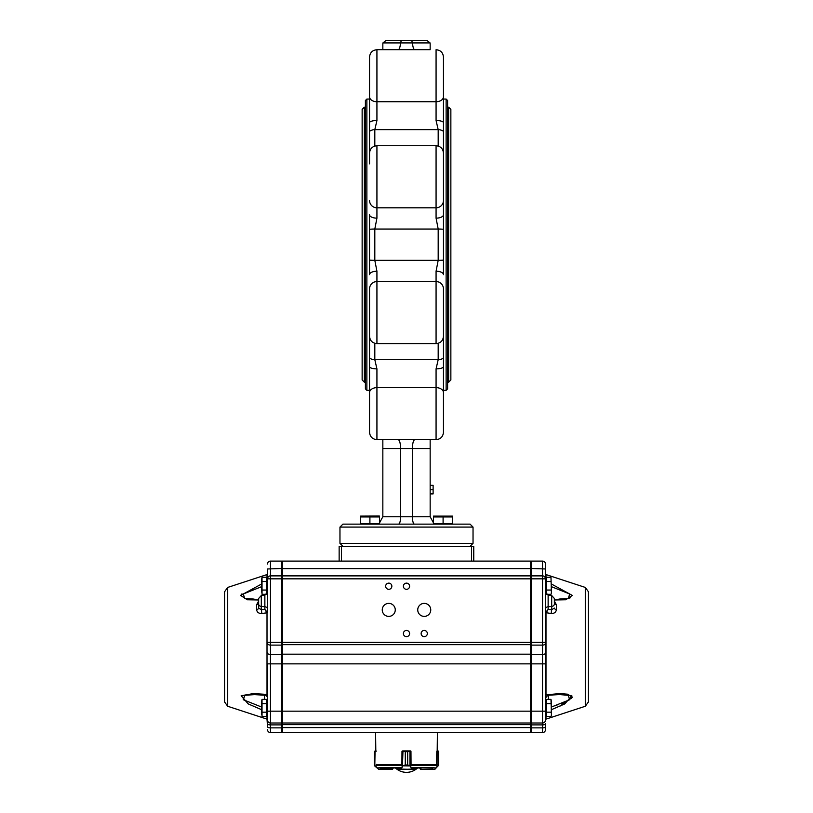 <?xml version="1.0" encoding="UTF-8"?>
<svg xmlns="http://www.w3.org/2000/svg" width="813" height="813" viewBox="0 0 813 813"><rect width="100%" height="100%" fill="white"/><g stroke="black" fill="none" stroke-linecap="round" stroke-linejoin="round"><path stroke-width="1.22" d="M420.921 769.423L434.213 769.423L420.748 769.423L420.006 768.681L420.961 769.128L420.961 767.939M438.634 765.104L434.193 769.423L438.634 764.982L438.634 751.679L437.994 751.232L436.794 751.232L436.49 765.104M436.866 751.232L437.851 750.938L437.191 750.938L437.404 732.604L530.696 732.604L530.696 561.092L411.53 561.092M435.036 769.169L437.943 765.958L437.994 751.232M438.634 751.679L438.634 764.982M438.217 751.009L438.42 765.744M434.193 769.423L435.118 768.783M410.494 765.826L407.669 764.982L410.494 765.826L411.734 769.128L415.86 769.128L415.118 768.681M397.903 768.681L397.161 769.128L397.191 767.939M411.053 765.104L410.961 751.232L407.679 751.679L410.677 750.938M402.994 765.744L405.27 764.982L402.455 765.826L402.963 751.334L401.988 751.232L401.896 765.104M405.27 751.679L402.963 751.334L405.281 751.679L405.281 764.982L405.27 751.679L407.669 751.679L407.679 764.982L405.27 764.982M410.585 751.232L410.606 765.958L402.455 765.826M415.86 769.128L415.86 767.939L415.565 769.423L397.455 769.423L397.161 767.939M415.545 769.423L401.226 769.128L402.344 765.958L402.344 751.232L402.994 751.1M410.311 750.938L402.638 750.938M411.734 769.128L401.51 769.423M409.945 765.744L409.945 751.1M411.48 768.783L410.321 766.161M402.618 766.161L401.48 768.783M376.206 751.232L374.366 751.679L374.793 766.029L374.366 764.982L378.726 769.128L392.994 768.681L392.252 769.423L378.787 769.423L392.079 769.423M376.51 765.104L376.206 764.372M375.149 750.938L376.124 750.938L375.057 751.232L374.793 766.029L378.787 769.423L374.844 765.826M374.559 765.744L374.366 751.679L375.006 751.232M375.067 750.938L374.366 751.568M379.976 767.939L400.88 767.939M412.12 767.939L433.024 767.939M267.518 596.142L267.518 579.323L266.776 578.592M262.02 577.25L261.603 579.384L262.02 577.25L266.776 577.25L266.776 581.519L262.02 581.519L262.02 577.25M266.776 581.519L266.776 590.055L262.02 590.055L262.02 581.519M266.634 594.323L262.02 594.323L262.02 590.055M266.776 590.055L266.776 594.171M261.603 592.189L261.603 579.384M267.518 715.603L267.518 698.032C267.579 696.843 266.806 695.908 265.18 695.237L264.987 695.217M262.02 699.383L261.603 701.517L262.02 699.383L266.776 699.383L266.776 703.652L262.02 703.652L262.02 699.383M266.776 703.652L266.776 712.188L262.02 712.188L262.02 703.652M266.776 712.188L266.776 716.456L262.02 716.456L262.02 712.188M261.603 714.322L261.603 701.517M546.224 594.171L546.224 577.25L550.98 577.25L551.397 593.185L550.98 594.323L546.366 594.323M546.224 581.519L550.98 581.519M546.224 590.055L550.98 590.055M550.98 577.25L551.397 592.189M531.438 561.092L542.525 561.092L531.438 561.092L531.438 711.172L545.482 711.172L545.482 720.044A2.957 2.957 0 0 1 542.525 723.001L542.525 561.092A2.957 2.957 0 0 1 545.482 564.049L545.482 714.373L546.224 715.115M546.224 712.188L546.224 699.383L550.98 699.383L551.397 701.517L551.397 715.308L550.98 716.456L546.224 716.456L546.224 712.188L550.98 712.188M546.224 703.652L550.98 703.652M550.98 699.383L551.397 714.322M385.657 586.234A3.11 3.11 0 0 0 390.311 588.917A3.11 3.11 0 0 0 390.311 583.541A3.11 3.11 0 0 0 385.657 586.234M403.39 586.234A3.11 3.11 0 0 0 408.055 588.917A3.11 3.11 0 0 0 408.055 583.541A3.11 3.11 0 0 0 403.39 586.234M403.39 633.54A3.11 3.11 0 0 0 408.055 636.233A3.11 3.11 0 0 0 408.055 630.858A3.11 3.11 0 0 0 403.39 633.54M421.134 633.54A3.11 3.11 0 0 0 425.799 636.233A3.11 3.11 0 0 0 425.799 630.858A3.11 3.11 0 0 0 421.134 633.54M417.74 609.892A6.504 6.504 0 0 0 427.496 615.522A6.504 6.504 0 0 0 427.496 604.252A6.504 6.504 0 0 0 417.74 609.892M382.252 609.892A6.504 6.504 0 0 0 392.008 615.522A6.504 6.504 0 0 0 392.008 604.252A6.504 6.504 0 0 0 382.252 609.892M351.053 732.604L343.665 732.604M554.354 599.039L554.354 603.063A2.957 1.809 -0 0 0 556.387 604.781L556.387 609.587C556.031 612.311 554.263 613.602 551.092 613.48L551.702 609.75L554.354 608.063A2.957 1.596 180 0 0 556.387 609.587M558.907 599.1L568.246 598.409L569.75 594.008L551.397 586.661M551.397 707.046L569.74 699.708L568.114 695.267L559.771 694.607M585.309 706.263L585.309 587.433L588.358 591.651L588.358 702.056L585.309 706.263L545.99 719.129L545.482 719.84M545.482 694.871L559.822 693.591L571.864 695.806L564.761 703.926L551.397 709.698M401.47 561.092L282.304 561.092L282.304 663.865L545.482 663.865L545.482 612.616L551.092 613.48M545.482 612.616L548.135 609.404L545.99 613.063L545.482 612.738M551.397 583.998L572.342 595.431L565.716 599.781L554.354 599.984M554.354 601.071L556.387 604.781M559.791 706.284L572.616 697.229L567.535 694.19L559.791 693.591M258.646 599.039L258.646 608.063L261.298 609.75L261.908 613.48L267.518 612.738L267.01 612.972L264.865 609.404L267.518 612.616M267.518 609.15L267.518 592.22L264.865 595.157L264.865 606.742A2.957 2.419 180 0 1 267.518 609.15M261.603 586.661L243.239 594.008L244.754 598.409L254.093 599.1M254.876 694.617L244.896 695.257L243.26 699.708L261.603 707.046M227.691 706.263L227.691 587.433L224.642 591.651L224.642 702.056L227.691 706.263L267.01 719.129L267.518 726.802A2.957 1.057 0 0 0 270.475 727.869L281.562 727.869L281.562 732.604L270.475 732.604L281.562 732.604M267.518 569.964L267.518 612.738M267.518 697.564L267.518 688.225L267.518 694.871L253.26 693.591L241.217 695.735L248.148 703.875L261.603 709.698L248.239 703.926L241.136 695.806L253.178 693.591L267.01 694.414L264.56 695.064M261.908 613.48C258.737 613.602 256.969 612.311 256.613 609.587A2.957 1.596 -0 0 0 258.646 608.063M258.646 603.063A2.957 1.809 180 0 1 256.613 604.781L258.646 601.071M258.646 599.984L247.284 599.781L240.658 595.431L261.603 583.998M241.959 593.836L240.587 595.583M267.518 720.044A2.957 2.957 0 0 0 270.475 723.001A2.957 2.957 0 0 1 267.518 720.044A2.957 2.957 0 0 0 270.475 723.001L270.475 663.865L267.518 663.865L267.518 720.044A2.957 2.957 0 0 0 270.475 723.001L281.562 723.001L281.562 727.869M266.776 715.115L267.518 714.373L267.518 719.84M267.518 694.871L267.518 697.92M267.01 582.555L267.518 583.815M531.438 731.863L530.696 732.604L282.304 732.604L282.304 723.001L530.696 723.001L282.304 723.001L282.304 663.865L270.475 663.865L270.475 561.092L281.562 561.092L281.562 723.001M270.475 575.878L281.562 575.878L270.475 575.878A2.957 2.957 0 0 0 267.518 578.836A2.957 2.957 0 0 1 270.475 575.878M270.475 561.092A2.957 2.957 0 0 0 267.518 564.049A2.957 2.957 0 0 1 270.475 561.092M267.518 729.647A2.957 2.957 0 0 0 270.475 732.604A2.957 2.957 0 0 1 267.518 729.647A2.957 2.957 0 0 0 270.475 732.604L270.475 723.001M247.711 694.861L250.434 694.678M545.482 726.802A2.957 1.057 180 0 1 542.525 727.869L542.525 724.891A2.957 1.057 180 0 0 545.482 723.834L545.482 729.647A2.957 2.957 0 0 1 542.525 732.604L531.438 732.604L542.525 732.604L542.525 727.869L531.438 727.869L531.438 732.604M267.518 711.172L531.438 711.172L531.438 723.001L542.525 723.001L531.438 723.001L531.438 724.891L542.525 724.891L542.525 723.001A2.957 2.957 0 0 0 545.482 720.044L545.482 719.566M545.482 583.815L545.99 582.555M542.525 575.878L531.438 575.878L542.525 575.878A2.957 2.957 0 0 1 545.482 578.836A2.957 2.957 0 0 0 542.525 575.878M531.438 724.891L531.438 727.869M542.525 561.092A2.957 2.957 0 0 1 545.482 564.049M545.482 729.647A2.957 2.957 0 0 1 542.525 732.604A2.957 2.957 0 0 0 545.482 729.647M560.34 694.617L562.596 694.678M563.876 694.749L566.946 695.064M567.992 695.237L569.74 695.684M570.665 696.07L571.275 698.377M566.62 701.436L562.291 703.296M562.068 703.377L561.488 703.601M556.966 705.227L555.005 705.887M570.248 597.819L569.517 598.094M568.389 598.378L567.809 598.5M564.811 598.876L564.08 598.937M562.2 599.039L560.879 599.079M546.316 695.115L545.99 694.414L547.81 695.237L559.07 694.607M282.304 575.878L530.696 575.878L282.304 575.878L281.562 576.62M282.304 732.604L281.562 731.863L282.304 732.604L375.596 732.604L375.809 750.938M531.438 561.834L530.696 561.092M531.438 576.62L530.696 575.878L531.438 576.62M531.438 722.259L530.696 723.001M282.304 561.092L281.562 561.834L282.304 561.092M282.304 723.001L281.562 722.259L282.304 723.001M443.461 189.724L443.461 229.276A7.388 0.783 180 0 0 438.187 229.042L438.187 260.333L436.073 271.227L436.073 343.635C440.565 343.198 443.024 340.728 443.461 336.247L443.461 288.95A7.388 7.388 180 0 0 436.073 281.562L376.927 281.562A7.388 7.388 180 0 0 369.539 288.95L369.539 325.525M369.539 288.95L369.539 336.247C369.976 340.728 372.435 343.198 376.927 343.635L376.927 271.227L374.813 260.333L374.813 229.042A7.388 0.783 180 0 0 369.539 229.276L369.539 274.642A7.388 3.415 0 0 1 376.927 271.227M369.539 163.85L369.539 153.139C369.976 148.647 372.435 146.177 376.927 145.74L376.927 207.813A7.388 7.388 180 0 1 369.539 200.425M438.187 146.045L438.187 129.663L436.073 120.507L436.073 49.725C440.565 50.162 443.024 52.621 443.461 57.113L443.461 131.391A7.388 5.752 180 0 0 438.187 129.663L374.813 129.663L376.927 120.507A7.388 2.226 180 0 0 369.539 122.733L369.539 57.113C369.976 52.621 372.435 50.162 376.927 49.725L376.927 101.737A7.388 4.99 180 0 1 369.539 96.747M369.539 93.708L369.539 102.164M369.539 387.212L369.539 395.667L369.539 390.321L366.876 390.321L366.876 99.054L369.539 99.054M443.461 288.95L443.461 312.588M443.461 163.85L443.461 176.787M436.073 145.74C440.565 146.177 443.024 148.647 443.461 153.139L443.461 200.425A7.388 7.388 180 0 1 436.073 207.813L376.927 207.813L376.927 218.148L374.813 229.042L438.187 229.042L436.073 218.148L436.073 145.74L376.927 145.74M436.073 218.148A7.388 3.415 180 0 0 443.461 214.734L443.461 200.425M446.124 99.054L446.124 390.321L447.607 388.848L447.607 100.527L446.124 99.054L443.461 99.054L443.461 93.708L443.461 102.164M443.461 390.321L443.461 366.643L443.461 395.667L443.461 390.321L446.124 390.321M366.876 99.054L365.393 100.527L365.393 388.848L366.876 390.321M379.519 522.911L382.842 516.743L382.842 448.532L430.158 448.532L430.158 516.743L433.481 522.911M430.158 448.532L430.158 439.66L376.927 439.66C372.435 439.223 369.976 436.754 369.539 432.262L369.539 366.643A7.388 2.226 0 0 0 376.927 368.868L374.813 359.712L374.813 343.33M382.842 448.532L382.842 439.66M398.207 439.66C399.65 440.189 400.443 443.146 400.585 448.532L400.585 516.743L430.158 516.743M414.793 439.66C413.35 440.189 412.557 443.146 412.415 448.532L412.415 516.743C412.537 521.224 413.197 523.684 414.396 524.131M430.158 43.607L430.158 49.725L382.842 49.725L382.842 43.607M443.461 131.391L443.461 153.179M443.461 229.276L443.461 274.642A7.388 3.415 0 0 0 436.073 271.227M443.461 336.196L443.461 366.643A7.388 2.226 -0 0 1 436.073 368.868L438.187 359.712L374.813 359.712A7.388 5.752 180 0 1 369.539 357.984L369.539 366.643M436.073 368.868L436.073 387.638A7.388 4.99 0 0 1 443.461 392.638L443.461 432.262C443.024 436.754 440.565 439.223 436.073 439.66L430.158 439.66M369.539 336.196L369.539 357.984M376.927 218.148A7.388 3.415 180 0 1 369.539 214.734L369.539 229.276M369.539 122.733L369.539 153.179M427.201 40.65L401.287 40.65L427.201 40.65L430.077 42.916L412.476 42.916C412.831 47.164 413.604 49.43 414.793 49.725M382.923 42.916L400.524 42.916L382.923 42.916L385.799 40.65L401.287 40.65L400.524 42.916C400.169 47.164 399.396 49.43 398.207 49.725M473.034 527.088L339.966 527.088L342.923 524.131L470.077 524.131L473.034 527.088L473.034 543.358L470.077 546.316M430.158 493.908L433.116 493.908L433.116 485.331L430.158 485.331M433.116 489.65L430.158 489.65M430.077 42.916L400.524 42.916L412.476 42.916L411.713 40.65M342.923 546.316L339.966 543.358L473.034 543.358M443.461 122.733A7.388 2.226 180 0 0 436.073 120.507M398.604 524.131C399.803 523.684 400.463 521.224 400.585 516.743L382.842 516.743M448.634 107.184L450.859 109.399L450.859 379.976L448.634 382.191L448.634 107.184L447.607 107.184M364.366 107.184L364.366 382.191L362.141 379.976L362.141 109.399L364.366 107.184L365.393 107.184M471.56 561.092L341.44 561.092L341.44 546.316L473.755 546.316L473.755 561.092L471.56 561.092L471.56 546.316M341.44 561.092L339.143 561.092L339.143 546.316L341.44 546.316M452.699 524.131L452.699 523.542L433.481 523.542L433.481 524.131L452.699 524.131L452.699 516.966L447.902 516.113L452.699 516.966L443.095 516.966L443.095 523.542M443.095 516.966L438.288 516.113L443.095 516.966L433.481 516.966L433.481 523.542M433.481 516.113L452.699 516.113M365.098 523.542L360.301 523.542L360.301 516.966L369.905 516.966L365.098 516.113L369.905 516.966L369.905 523.542L365.098 523.542M360.301 523.542L360.301 524.131L379.519 524.131L379.519 523.542L369.905 523.542M369.905 516.966L379.519 516.966L379.519 523.542M379.519 516.966L374.712 516.113L379.519 516.966M360.301 516.113L379.325 516.001M420.006 768.681L420.006 767.939L420.748 769.128M420.88 769.423L434.274 769.128M397.161 769.128L401.226 769.128M407.679 764.982L407.669 751.679M392.994 768.681L392.994 767.939L392.252 769.128M392.12 769.423L392.039 767.939M374.366 751.679L374.366 764.982M411.764 767.513L434.162 767.513M378.838 767.513L401.236 767.513M376.724 765.561L402.069 765.561M410.931 765.561L436.276 765.561M410.961 764.535L436.713 764.535M376.287 764.535L401.988 764.535M554.354 604.029A2.957 2.419 180 0 1 551.702 606.437L551.702 595.533L554.354 598.48M551.702 595.533L548.135 595.157L548.135 606.742A2.957 2.419 -0 0 0 545.482 609.15M551.702 606.437L548.135 606.742L548.135 609.404L551.702 609.75L551.702 606.437M548.44 594.323L548.44 595.187M548.44 695.176L548.44 699.383M545.99 613.063L545.99 694.414M585.309 587.433L545.99 574.567L545.99 578.815M545.99 714.881L545.99 719.129M258.646 604.029A2.957 2.419 0 0 0 261.298 606.437L261.298 595.533L258.646 598.48M261.298 606.437L264.865 606.742L264.865 609.404L261.298 609.75L261.298 606.437M264.56 594.323L264.56 595.187M264.56 695.176L264.56 699.383M267.01 613.063L267.01 694.414M267.01 714.881L267.01 719.129M256.613 604.781L256.613 609.587M227.691 587.433L267.01 574.567L267.01 578.815M267.518 568.978L281.562 568.49M267.518 578.836L545.482 578.836M267.518 642.341L545.482 642.341M267.518 643.266A2.957 1.85 180 0 0 270.475 645.105L281.562 645.105M267.518 652.778A2.957 1.85 0 0 0 270.475 654.628L281.562 654.628M267.518 723.834A2.957 1.057 0 0 0 270.475 724.891L281.562 724.891M545.482 568.978L531.438 568.49M545.482 643.266A2.957 1.85 -0 0 1 542.525 645.105L531.438 645.105M545.482 652.778A2.957 1.85 180 0 1 542.525 654.628L531.438 654.628M281.562 568.612L531.438 568.612M281.562 644.648L531.438 644.648M281.562 654.17L531.438 654.17M281.562 724.627L531.438 724.627M281.562 727.605L531.438 727.605M443.461 96.747A7.388 4.99 180 0 1 436.073 101.737L376.927 101.737L376.927 120.507M374.813 146.045L374.813 129.663A7.388 5.752 180 0 0 369.539 131.391M443.461 260.099A7.388 0.783 180 0 1 438.187 260.333L374.813 260.333A7.388 0.783 180 0 1 369.539 260.099M438.187 343.33L438.187 359.712A7.388 5.752 0 0 0 443.461 357.984M443.461 432.262C443.024 436.754 440.565 439.223 436.073 439.66L436.073 387.638L376.927 387.638L376.927 368.868M369.539 392.638A7.388 4.99 0 0 1 376.927 387.638L376.927 439.66C372.435 439.223 369.976 436.754 369.539 432.262M410.971 764.372L411.053 765.023M374.793 766.029L374.366 765.104M267.518 592.25L266.776 592.992M267.518 701.456L266.776 700.715M545.482 592.25L546.224 592.992M545.482 579.323L546.224 578.592M545.482 701.456L546.224 700.715M395.372 767.939A16.26 16.26 0 0 0 417.628 767.939M548.135 595.157L545.482 592.22M261.298 595.533L264.865 595.157M267.01 574.567L267.518 573.866M253.93 694.607L265.201 695.237M545.99 574.567L545.482 573.866M547.81 695.237L545.482 698.032M376.927 49.725L382.842 49.725L376.927 49.725C372.435 50.162 369.976 52.621 369.539 57.113M436.073 343.635L376.927 343.635M339.966 527.088L339.966 543.358M436.073 49.725C440.565 50.162 443.024 52.621 443.461 57.113M362.141 114.572L362.141 374.803M447.607 382.191L448.634 382.191M364.366 382.191L365.393 382.191"/></g></svg>
